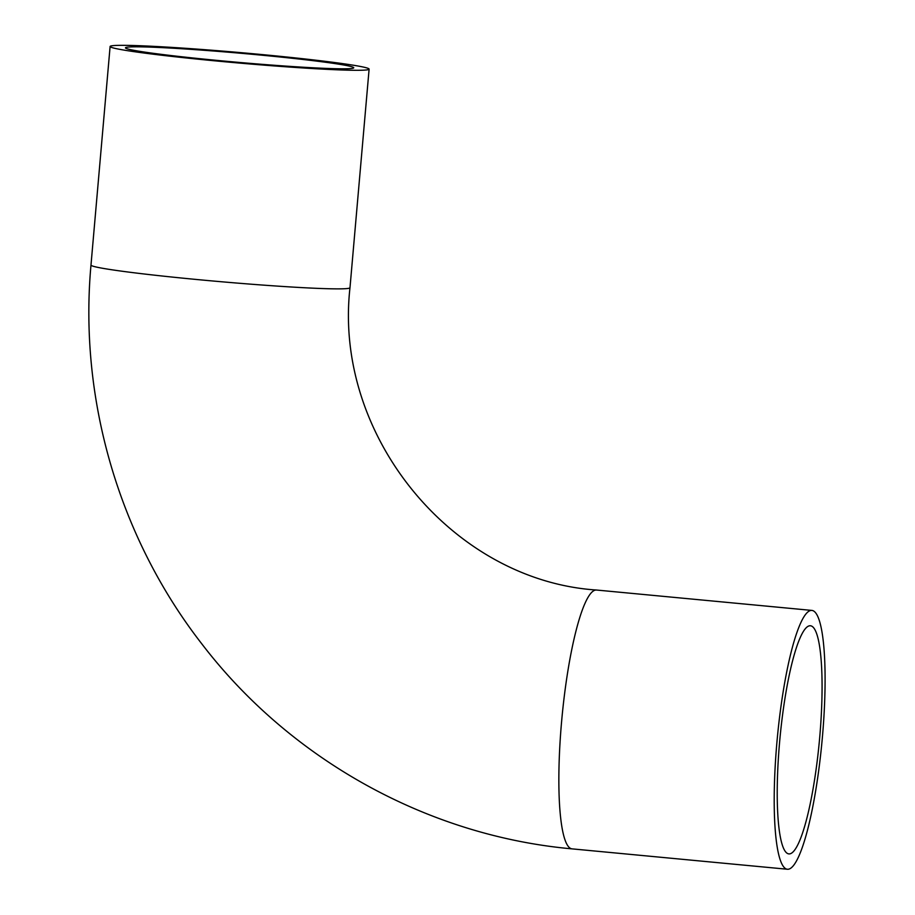 <?xml version="1.0" encoding="UTF-8"?>
<svg xmlns="http://www.w3.org/2000/svg" width="915" height="915" viewBox="0 0 915 915"><rect width="100%" height="100%" fill="white"/><g stroke="black" fill="none" stroke-linecap="round" stroke-linejoin="round"><path stroke-width="1.37" d="M809.626 625.78A114.581 19.753 -84.6 0 1 810.45 625.769A114.581 19.753 -84.6 0 1 819.314 741.699A114.581 19.753 -84.6 0 1 788.856 853.901A114.581 19.753 -84.6 0 1 779.763 740.315A114.581 19.753 -84.6 0 1 809.626 625.78M351.966 68.442A114.581 4.632 -175 0 1 229.322 61.545A114.581 4.632 -175 0 1 125.469 47.832A114.581 4.632 -175 0 1 240.016 53.196A114.581 4.632 -175 0 1 353.75 67.802A114.581 4.632 -175 0 1 351.966 68.442M788.33 869.227A129.999 22.406 95.4 0 0 822.208 739.286A129.999 22.406 95.4 0 0 811.902 610.419A129.999 22.406 95.4 0 0 777.338 737.719A129.999 22.406 95.4 0 0 787.403 869.25A129.999 22.406 95.4 0 0 788.33 869.227M112.133 45.75A129.999 5.261 -175 0 1 251.282 53.573A129.999 5.261 -175 0 1 369.111 69.14A129.999 5.261 -175 0 1 239.147 63.055A129.999 5.261 -175 0 1 110.109 46.482A129.999 5.261 -175 0 1 112.133 45.75M369.111 69.14L349.988 287.722C333.232 435.906 452.891 580.602 596.557 590.038A129.999 22.406 95.4 0 0 595.631 590.061A129.999 22.406 95.4 0 0 561.741 720.002A129.999 22.406 95.4 0 0 572.058 848.868L787.403 869.25M349.988 287.722A129.999 5.261 -175 0 1 347.963 288.454A129.999 5.261 -175 0 1 208.814 280.631A129.999 5.261 -175 0 1 90.985 265.064C78.793 399.112 119.076 537.208 201.426 643.371C289.998 759.461 427.499 835.864 572.058 848.868M596.557 590.038L811.902 610.419M110.109 46.482L90.985 265.064"/></g></svg>
